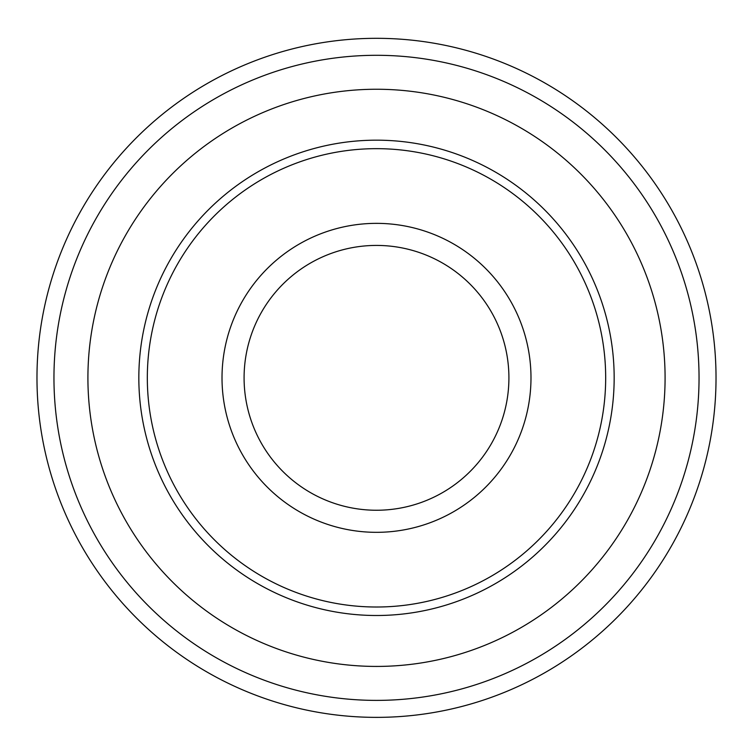 <?xml version="1.0" encoding="UTF-8"?>
<svg xmlns="http://www.w3.org/2000/svg" width="753" height="753" viewBox="0 0 753 753"><rect width="100%" height="100%" fill="white"/><g stroke="black" fill="none" stroke-linecap="round" stroke-linejoin="round"><path stroke-width="1.13" d="M376.5 245.422A132.415 132.415 0 0 1 491.172 444.044A132.415 132.415 0 0 1 261.828 444.044A132.415 132.415 0 0 1 376.5 245.422M376.5 223.359A154.478 154.478 0 0 1 510.289 455.076A154.478 154.478 0 0 1 242.711 455.076A154.478 154.478 0 0 1 376.5 223.359M376.5 148.661A229.176 229.176 0 0 1 574.972 492.424A229.176 229.176 0 0 1 178.028 492.424A229.176 229.176 0 0 1 376.5 148.661M376.5 140.171A237.666 237.666 0 0 1 582.323 496.669A237.666 237.666 0 0 1 170.677 496.669A237.666 237.666 0 0 1 376.5 140.171M376.5 55.298A322.548 322.548 0 0 1 655.835 539.11A322.548 322.548 0 0 1 97.165 539.11A322.548 322.548 0 0 1 376.5 55.298M376.5 38.318A339.518 339.518 0 0 1 670.537 547.6A339.518 339.518 0 0 1 82.463 547.6A339.518 339.518 0 0 1 376.5 38.318M376.5 89.249A288.597 288.597 0 0 1 626.43 522.13A288.597 288.597 0 0 1 126.57 522.13A288.597 288.597 0 0 1 376.5 89.249"/></g></svg>
